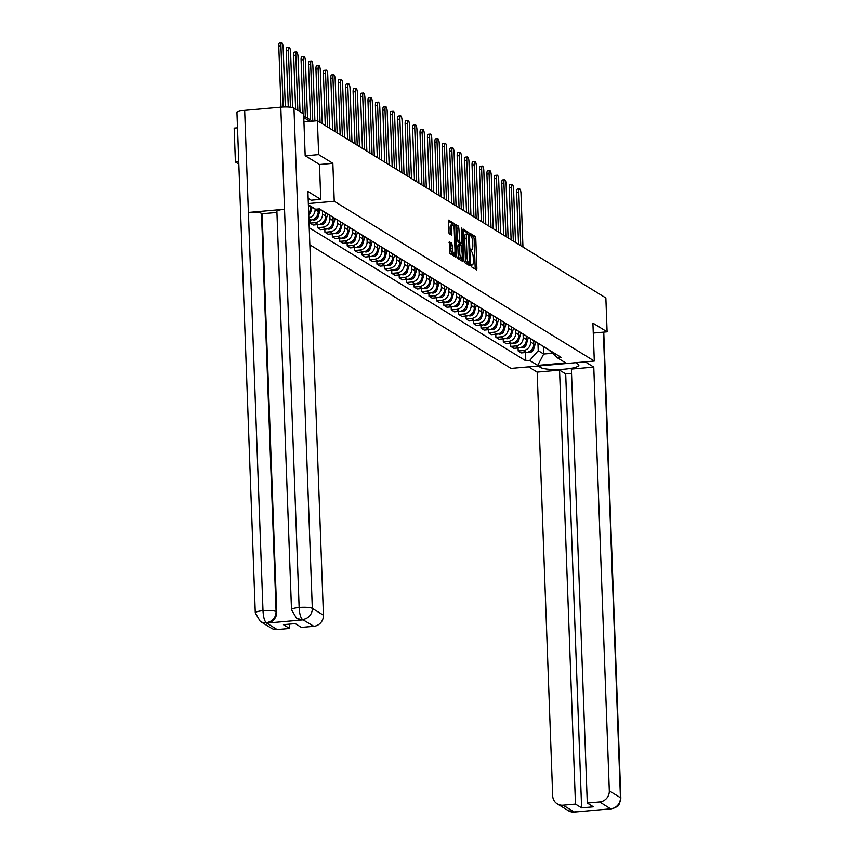 <?xml version="1.0" encoding="UTF-8"?>
<svg xmlns="http://www.w3.org/2000/svg" width="855" height="855" viewBox="0 0 855 855"><rect width="100%" height="100%" fill="white"/><g stroke="black" fill="none" stroke-linecap="round" stroke-linejoin="round"><path stroke-width="1.28" d="M471.148 265.478L471.511 266.846L476.481 269.902L476.887 268.513L475.786 238.449L475.262 236.493L470.293 233.436L471.02 236.172A5.44 1.432 84.9 0 1 472.708 242.435L472.804 244.936A5.44 1.432 84.9 0 1 471.789 249.446A5.44 1.432 84.9 0 1 471.5 249.361L470.795 248.955L470.571 249.938L471.586 251.701A5.44 1.432 84.9 0 1 473.285 257.964L473.371 260.476A5.44 1.432 84.9 0 1 472.355 264.975A5.44 1.432 84.9 0 1 472.078 264.9L471.372 264.494L471.148 265.478M449.463 241.783L449.901 253.561L455.501 256.981L455.822 255.57L454.187 223.54L448.586 220.13L448.64 231.726L449.164 233.682L451.622 235.157L451.75 228.702A4.553 1.197 84.9 0 1 452.605 224.929A4.553 1.197 84.9 0 1 454.251 230.23L454.978 250.034A4.553 1.197 84.9 0 1 454.133 253.796A4.553 1.197 84.9 0 1 452.477 248.495L451.825 243.237L449.292 241.805M334.241 201.267L332.852 163.316L318.648 154.595L317.408 120.726L605.864 297.968L607.103 331.826L592.91 323.105L594.3 361.056L334.241 201.267L308.334 203.565M463.912 260.54L464.447 262.496L469.961 265.894L470.368 264.505L469.267 234.441L468.732 232.485L463.132 229.065L463.912 260.54M462.683 261.416L457.169 258.028L456.645 256.072L455.854 224.598L458.301 226.073L458.836 228.029L459.808 242.179L461.465 243.173L461.786 241.762L461.315 229.065L461.54 228.082L461.978 229.471L462.683 261.416M238.737 161.681L235.392 161.969L234.152 128.111L237.498 127.812M309.852 244.819L511.034 368.43L594.3 361.056M235.392 161.969L238.823 164.085M318.648 154.595L305.331 155.781M317.408 120.726L303.952 121.923M593.787 333.012L607.103 331.826M545.522 347.771A7.973 7.545 121.6 0 1 544.443 347.226L547.585 349.161A7.973 7.545 -58.4 0 0 548.664 349.695M530.506 338.666L530.634 342.032A7.973 7.545 121.6 0 1 523.26 350.539L526.402 352.463A7.973 7.545 -58.4 0 0 533.777 343.956L533.648 340.504M526.402 352.463L521.326 352.912L518.183 350.988L518.077 347.985M544.443 347.226A7.973 7.545 121.6 0 1 543.481 346.51M523.26 350.539L518.183 350.988M538.084 343.197A7.973 7.545 121.6 0 1 537.015 342.663L540.157 344.597A7.973 7.545 -58.4 0 0 541.226 345.131M510.638 343.411L510.745 346.414L513.898 348.348L518.974 347.899A7.973 7.545 -58.4 0 0 526.349 339.392L526.22 335.94M537.015 342.663A7.973 7.545 121.6 0 1 536.042 341.947M523.078 334.102L523.207 337.458A7.973 7.545 121.6 0 1 515.832 345.965L510.745 346.414M530.656 338.633A7.973 7.545 121.6 0 1 529.576 338.088L532.729 340.023A7.973 7.545 -58.4 0 0 533.798 340.568M503.21 338.847L503.317 341.85L506.459 343.785L511.536 343.336A7.973 7.545 -58.4 0 0 518.91 334.829L518.782 331.377M529.576 338.088A7.973 7.545 121.6 0 1 528.614 337.383M515.651 329.528L515.768 332.894A7.973 7.545 121.6 0 1 508.394 341.401L503.317 341.85M523.217 334.07A7.973 7.545 121.6 0 1 522.149 333.525L525.291 335.459A7.973 7.545 -58.4 0 0 526.359 335.994M495.772 334.284L495.889 337.287L499.031 339.221L504.108 338.762A7.973 7.545 -58.4 0 0 511.482 330.254L511.354 326.802M522.149 333.525A7.973 7.545 121.6 0 1 521.176 332.809M508.212 324.964L508.34 328.331A7.973 7.545 121.6 0 1 500.966 336.838L495.889 337.287M515.789 329.496A7.973 7.545 121.6 0 1 514.71 328.961L517.863 330.896A7.973 7.545 -58.4 0 0 518.932 331.43M488.344 329.709L488.451 332.713L491.593 334.647L496.68 334.198A7.973 7.545 -58.4 0 0 504.044 325.691L503.926 322.239M514.71 328.961A7.973 7.545 121.6 0 1 513.748 328.245M500.784 320.401L500.902 323.756A7.973 7.545 121.6 0 1 493.527 332.264L488.451 332.713M508.351 324.932A7.973 7.545 121.6 0 1 507.282 324.387L510.424 326.321A7.973 7.545 -58.4 0 0 511.504 326.866M480.905 325.146L481.023 328.149L484.165 330.083L489.242 329.635A7.973 7.545 -58.4 0 0 496.616 321.127L496.488 317.675M507.282 324.387A7.973 7.545 121.6 0 1 506.31 323.682M493.346 315.826L493.474 319.193A7.973 7.545 121.6 0 1 486.1 327.7L481.023 328.149M500.923 320.369A7.973 7.545 121.6 0 1 499.844 319.823L502.997 321.758A7.973 7.545 -58.4 0 0 504.065 322.303M473.478 320.582L473.585 323.585L476.727 325.52L481.814 325.06A7.973 7.545 -58.4 0 0 489.178 316.553L489.06 313.101M499.844 319.823A7.973 7.545 121.6 0 1 498.882 319.107M485.918 311.263L486.035 314.629A7.973 7.545 121.6 0 1 478.661 323.137L473.585 323.585M493.485 315.794A7.973 7.545 121.6 0 1 492.416 315.26L495.558 317.194A7.973 7.545 -58.4 0 0 496.637 317.729M466.039 316.008L466.157 319.011L469.299 320.946L474.375 320.497A7.973 7.545 -58.4 0 0 481.75 311.99L481.622 308.537M492.416 315.26A7.973 7.545 121.6 0 1 491.443 314.544M478.479 306.699L478.608 310.055A7.973 7.545 121.6 0 1 471.233 318.562L466.157 319.011M486.057 311.231A7.973 7.545 121.6 0 1 484.977 310.686L488.13 312.62A7.973 7.545 -58.4 0 0 489.199 313.165M458.611 311.444L458.718 314.448L461.86 316.382L466.948 315.933A7.973 7.545 -58.4 0 0 474.311 307.426L474.194 303.974M484.977 310.686A7.973 7.545 121.6 0 1 484.016 309.98M471.052 302.125L471.169 305.491A7.973 7.545 121.6 0 1 463.795 313.999L458.718 314.448M478.618 306.667A7.973 7.545 121.6 0 1 477.55 306.122L480.692 308.057A7.973 7.545 -58.4 0 0 481.771 308.602M451.173 306.881L451.29 309.884L454.433 311.819L459.509 311.359A7.973 7.545 -58.4 0 0 466.883 302.852L466.755 299.4M477.55 306.122A7.973 7.545 121.6 0 1 476.577 305.406M463.613 297.561L463.741 300.928A7.973 7.545 121.6 0 1 456.367 309.435L451.29 309.884M471.191 302.093A7.973 7.545 121.6 0 1 470.111 301.559L473.264 303.493A7.973 7.545 -58.4 0 0 474.333 304.027M443.745 302.307L443.852 305.31L446.994 307.244L452.081 306.795A7.973 7.545 -58.4 0 0 459.445 298.288L459.327 294.836M470.111 301.559A7.973 7.545 121.6 0 1 469.149 300.842M456.185 292.998L456.303 296.354A7.973 7.545 121.6 0 1 448.928 304.861L443.852 305.31M463.752 297.529A7.973 7.545 121.6 0 1 462.683 296.995L465.825 298.919A7.973 7.545 -58.4 0 0 466.905 299.464M436.307 297.743L436.424 300.746L439.566 302.681L444.643 302.232A7.973 7.545 -58.4 0 0 452.017 293.725L451.889 290.273M462.683 296.995A7.973 7.545 121.6 0 1 461.711 296.279M448.747 288.424L448.875 291.79A7.973 7.545 121.6 0 1 441.501 300.297L436.424 300.746M456.324 292.966A7.973 7.545 121.6 0 1 455.245 292.421L458.398 294.355A7.973 7.545 -58.4 0 0 459.466 294.9M428.879 293.18L428.986 296.183L432.128 298.117L437.215 297.668A7.973 7.545 -58.4 0 0 444.589 289.161L444.461 285.698M455.245 292.421A7.973 7.545 121.6 0 1 454.283 291.705M441.319 283.86L441.437 287.227A7.973 7.545 121.6 0 1 434.062 295.734L428.986 296.183M448.886 288.402A7.973 7.545 121.6 0 1 447.817 287.857L450.959 289.792A7.973 7.545 -58.4 0 0 452.038 290.326M421.44 288.605L421.558 291.619L424.7 293.543L429.776 293.094A7.973 7.545 -58.4 0 0 437.151 284.587L437.023 281.135M447.817 287.857A7.973 7.545 121.6 0 1 446.844 287.141M433.88 279.296L434.009 282.652A7.973 7.545 121.6 0 1 426.634 291.16L421.558 291.619M441.458 283.828A7.973 7.545 121.6 0 1 440.389 283.294L443.531 285.217A7.973 7.545 -58.4 0 0 444.6 285.762M414.012 284.042L414.119 287.045L417.272 288.979L422.349 288.53A7.973 7.545 -58.4 0 0 429.723 280.023L429.595 276.571M440.389 283.294A7.973 7.545 121.6 0 1 439.417 282.577M426.453 274.733L426.57 278.089A7.973 7.545 121.6 0 1 419.196 286.596L414.119 287.045M434.03 279.264A7.973 7.545 121.6 0 1 432.951 278.719L436.093 280.654A7.973 7.545 -58.4 0 0 437.172 281.199M406.585 279.478L406.691 282.481L409.834 284.416L414.91 283.967A7.973 7.545 -58.4 0 0 422.285 275.46L422.156 271.997M432.951 278.719A7.973 7.545 121.6 0 1 431.989 278.014M419.014 270.159L419.142 273.525A7.973 7.545 121.6 0 1 411.768 282.032L406.691 282.481M426.592 274.701A7.973 7.545 121.6 0 1 425.523 274.156L428.665 276.09A7.973 7.545 -58.4 0 0 429.734 276.625M399.146 274.904L399.253 277.918L402.406 279.841L407.482 279.393A7.973 7.545 -58.4 0 0 414.857 270.885L414.728 267.433M425.523 274.156A7.973 7.545 121.6 0 1 424.55 273.44M411.586 265.595L411.704 268.951A7.973 7.545 121.6 0 1 404.34 277.458L399.253 277.918M419.164 270.127A7.973 7.545 121.6 0 1 418.084 269.592L421.226 271.516A7.973 7.545 -58.4 0 0 422.306 272.061M391.718 270.34L391.825 273.344L394.967 275.278L400.044 274.829A7.973 7.545 -58.4 0 0 407.418 266.322L407.29 262.87M418.084 269.592A7.973 7.545 121.6 0 1 417.122 268.876M404.148 261.032L404.276 264.387A7.973 7.545 121.6 0 1 396.902 272.895L391.825 273.344M411.725 265.563A7.973 7.545 121.6 0 1 410.657 265.018L413.799 266.952A7.973 7.545 -58.4 0 0 414.867 267.497M384.28 265.777L384.387 268.78L387.539 270.714L392.616 270.266A7.973 7.545 -58.4 0 0 399.99 261.758L399.862 258.296M410.657 265.018A7.973 7.545 121.6 0 1 409.684 264.313M396.72 256.457L396.838 259.824A7.973 7.545 121.6 0 1 389.474 268.331L384.387 268.78M404.297 260.999A7.973 7.545 121.6 0 1 403.218 260.454L406.36 262.389A7.973 7.545 -58.4 0 0 407.44 262.923M376.852 261.203L376.959 264.216L380.101 266.14L385.178 265.691A7.973 7.545 -58.4 0 0 392.552 257.184L392.424 253.732M403.218 260.454A7.973 7.545 121.6 0 1 402.256 259.738M389.282 251.894L389.41 255.26A7.973 7.545 121.6 0 1 382.035 263.768L376.959 264.216M396.859 256.425A7.973 7.545 121.6 0 1 395.79 255.891L398.932 257.815A7.973 7.545 -58.4 0 0 400.001 258.36M369.413 256.639L369.52 259.642L372.673 261.577L377.75 261.128A7.973 7.545 -58.4 0 0 385.124 252.62L384.996 249.168M395.79 255.891A7.973 7.545 121.6 0 1 394.818 255.175M381.854 247.33L381.971 250.686A7.973 7.545 121.6 0 1 374.608 259.193L369.52 259.642M389.431 251.862A7.973 7.545 121.6 0 1 388.352 251.317L391.494 253.251A7.973 7.545 -58.4 0 0 392.573 253.796M361.986 252.075L362.093 255.079L365.235 257.013L370.311 256.564A7.973 7.545 -58.4 0 0 377.686 248.057L377.557 244.605M388.352 251.317A7.973 7.545 121.6 0 1 387.39 250.611M374.415 242.756L374.543 246.122A7.973 7.545 121.6 0 1 367.169 254.63L362.093 255.079M381.993 247.298A7.973 7.545 121.6 0 1 380.924 246.753L384.066 248.687A7.973 7.545 -58.4 0 0 385.135 249.222M354.547 247.501L354.654 250.515L357.807 252.439L362.883 251.99A7.973 7.545 -58.4 0 0 370.258 243.483L370.13 240.031M380.924 246.753A7.973 7.545 121.6 0 1 379.951 246.037M366.987 238.192L367.116 241.559A7.973 7.545 121.6 0 1 359.741 250.066L354.654 250.515M374.565 242.724A7.973 7.545 121.6 0 1 373.485 242.189L376.627 244.124A7.973 7.545 -58.4 0 0 377.707 244.658M347.119 242.938L347.226 245.941L350.368 247.875L355.445 247.426A7.973 7.545 -58.4 0 0 362.819 238.919L362.691 235.467M373.485 242.189A7.973 7.545 121.6 0 1 372.524 241.473M359.56 233.629L359.677 236.985A7.973 7.545 121.6 0 1 352.303 245.492L347.226 245.941M367.126 238.16A7.973 7.545 121.6 0 1 366.058 237.615L369.2 239.55A7.973 7.545 -58.4 0 0 370.268 240.095M339.681 238.374L339.798 241.377L342.941 243.312L348.017 242.863A7.973 7.545 -58.4 0 0 355.391 234.356L355.263 230.903M366.058 237.615A7.973 7.545 121.6 0 1 365.085 236.91M352.121 229.055L352.249 232.421A7.973 7.545 121.6 0 1 344.875 240.928L339.798 241.377M359.699 233.597A7.973 7.545 121.6 0 1 358.619 233.052L361.772 234.986A7.973 7.545 -58.4 0 0 362.841 235.52M332.253 233.81L332.36 236.814L335.502 238.737L340.579 238.289A7.973 7.545 -58.4 0 0 347.953 229.781L347.825 226.329M358.619 233.052A7.973 7.545 121.6 0 1 357.657 232.336M344.693 224.491L344.811 227.858A7.973 7.545 121.6 0 1 337.436 236.365L332.36 236.814M352.26 229.022A7.973 7.545 121.6 0 1 351.191 228.488L354.333 230.423A7.973 7.545 -58.4 0 0 355.413 230.957M324.815 229.236L324.932 232.239L328.074 234.174L333.151 233.725A7.973 7.545 -58.4 0 0 340.525 225.218L340.397 221.766M351.191 228.488A7.973 7.545 121.6 0 1 350.219 227.772M337.255 219.927L337.383 223.283A7.973 7.545 121.6 0 1 330.009 231.791L324.932 232.239M344.832 224.459A7.973 7.545 121.6 0 1 343.753 223.914L346.906 225.848A7.973 7.545 -58.4 0 0 347.974 226.393M317.387 224.673L317.494 227.676L320.636 229.61L325.723 229.161A7.973 7.545 -58.4 0 0 333.087 220.654L332.969 217.202M343.753 223.914A7.973 7.545 121.6 0 1 342.791 223.208M329.827 215.353L329.945 218.72A7.973 7.545 121.6 0 1 322.57 227.227L317.494 227.676M337.394 219.895A7.973 7.545 121.6 0 1 336.325 219.35L339.467 221.285A7.973 7.545 -58.4 0 0 340.547 221.83M309.948 220.109L310.066 223.112L313.208 225.047L318.284 224.587A7.973 7.545 -58.4 0 0 325.659 216.08L325.531 212.628M336.325 219.35A7.973 7.545 121.6 0 1 335.352 218.634M322.388 210.79L322.517 214.156A7.973 7.545 121.6 0 1 315.142 222.663L310.066 223.112M329.966 215.321A7.973 7.545 121.6 0 1 328.886 214.787L332.039 216.721A7.973 7.545 -58.4 0 0 333.108 217.256M308.944 220.195L310.857 220.024A7.973 7.545 -58.4 0 0 318.22 211.516L318.135 208.994M328.886 214.787A7.973 7.545 121.6 0 1 327.925 214.071M315.057 208.919L315.078 209.582A7.973 7.545 121.6 0 1 308.869 217.897M322.527 210.757A7.973 7.545 121.6 0 1 321.459 210.212L324.601 212.147A7.973 7.545 -58.4 0 0 325.68 212.692M308.676 212.767A7.973 7.545 -58.4 0 0 310.793 206.953L310.771 206.279M321.459 210.212A7.973 7.545 121.6 0 1 320.486 209.507M308.388 204.815L315.559 209.229L319.471 208.877L561.607 357.657L557.695 357.999L548.536 349.652M537.945 343.229L538.223 350.678L543.695 354.045L552.437 353.275M543.417 346.478L543.695 354.045L537.731 365.395L529.726 360.479L538.223 350.678M557.695 357.999L565.7 362.915L537.731 365.395M309.221 227.751L525.814 360.831L529.726 360.479M332.852 163.316L319.481 164.502L320.764 199.354L311.188 200.209L308.142 198.339M525.504 352.549L525.814 360.831M475.22 269.122L474.119 238.598L473.595 236.632L470.004 234.43M467.557 234.046L467.065 232.624L462.812 230.016M468.7 265.114L468.658 263.319M469.363 263.233L468.679 235.873L467.632 234.088A5.44 1.432 84.9 0 0 467.343 234.014A5.44 1.432 84.9 0 0 466.328 238.513L466.99 256.553A5.44 1.432 84.9 0 0 468.679 262.816L469.363 263.233L467.813 263.372M465.964 234.238A5.44 1.432 84.9 0 0 465.676 234.152A5.44 1.432 84.9 0 0 464.66 238.663L466.328 238.513M467.696 263.383L467.012 262.966A5.44 1.432 84.9 0 1 465.323 256.703L464.66 238.663M455.544 225.538L458.301 226.073M459.883 243.28L458.141 242.328L457.617 240.373L456.645 226.222M460.802 243.226L460.877 245.118M459.723 244.541L458.141 244.648L459.894 244.519L461.465 245.481L462.245 254.416A4.553 1.197 84.9 0 1 461.401 258.178L459.734 258.328A4.553 1.197 84.9 0 1 458.077 253.027L459.744 252.877A4.553 1.197 84.9 0 0 461.401 258.178L461.433 260.187L463.089 260.038M459.808 244.498L459.744 252.877M458.141 244.648L457.82 246.048L459.488 245.909M458.077 253.027L457.82 246.048M454.155 256.179L454.091 253.796L452.466 253.946A4.553 1.197 84.9 0 1 450.809 248.645L450.158 243.386L449.057 242.702M452.605 224.929L450.938 225.079A4.553 1.197 84.9 0 0 450.083 228.841L451.75 228.702M450.264 234.356L450.083 228.841M453.011 225.154L452.53 223.689L448.266 221.071M522.95 247.02L520.994 193.54A3.986 1.047 84.9 0 0 519.541 188.891A3.986 1.047 84.9 0 0 518.793 192.193L520.759 245.674M534.151 340.782L533.712 342.246M535.871 341.84L533.638 349.246A4.328 4.104 121.6 0 1 527.973 352.164M518.536 244.306L516.634 192.386A3.986 1.047 -95.1 0 1 517.382 189.083L519.541 188.891M515.522 242.457L513.556 188.966A3.986 1.047 84.9 0 0 512.113 184.327A3.986 1.047 84.9 0 0 511.365 187.619L513.321 241.11M526.723 336.218L526.285 337.682M528.433 337.276L526.21 344.683A4.328 4.104 121.6 0 1 520.545 347.59M511.108 239.742L509.195 187.811A3.986 1.047 -95.1 0 1 509.943 184.52L512.113 184.327M508.084 237.882L506.128 184.402A3.986 1.047 84.9 0 0 504.674 179.764A3.986 1.047 84.9 0 0 503.937 183.056L505.893 236.536M519.295 331.655L518.846 333.108M521.005 332.702L518.771 340.119A4.328 4.104 121.6 0 1 513.107 343.026M503.67 235.178L501.767 183.248A3.986 1.047 -95.1 0 1 502.516 179.945L504.674 179.764M540.574 365.812L540.638 367.532A19.494 3.623 177.9 0 0 562.141 369.36A19.494 3.623 177.9 0 0 578.856 365.149A19.494 3.623 177.9 0 0 578.098 364.209L575.661 362.712M540.638 367.532L538.19 366.026M528.614 366.88L537.164 372.128L559.555 370.14L575.468 804.106L563.06 805.207L574.432 812.068L610.641 808.862L599.697 801.958A10.399 9.843 -58.4 0 0 609.316 790.864L620.441 797.704L603.374 332.157M571.535 373.4L565.7 373.913L559.555 370.14M565.7 373.913L581.614 807.889L593.434 806.842L587.289 803.059L571.375 369.093L593.776 367.105L609.316 790.864M585.237 361.857L593.776 367.105M537.164 372.128L552.693 795.877A10.399 9.843 -58.4 0 0 557.246 803.86A10.399 9.843 -58.4 0 0 563.06 805.207M587.289 803.059L599.697 801.958M581.614 807.889L575.468 804.106M593.926 333.001L593.252 332.691M577.52 811.299L574.603 812.004M578.75 811.181L574.432 812.079M610.823 808.798A10.399 9.843 121.6 0 0 620.441 797.704A10.655 1.977 -2.1 0 1 620.848 798.217C618.699 808.67 616.893 805.72 615.568 807.665L610.641 808.862M320.764 199.354L307.896 191.456L323.436 615.215A10.399 9.843 121.6 0 1 313.817 626.309L301.409 627.41L295.264 623.626L283.443 624.674L289.589 628.457L277.18 629.558A10.399 9.843 121.6 0 1 271.366 628.201L260.241 621.371A10.399 9.843 -58.4 0 0 266.055 622.718L277.18 629.558M260.241 621.371L255.282 612.875L236.931 112.539A10.655 1.977 -2.1 0 1 244.658 110.348L248.399 212.457A10.655 1.977 -2.1 0 1 261.491 213.355L276.09 611.582L276.731 611.977A10.399 9.843 121.6 0 1 267.113 623.081L302.916 619.907A10.399 9.843 121.6 0 1 297.102 618.55L302.916 619.907M296.461 618.154L291.502 609.668L276.892 211.442A10.655 1.977 -2.1 0 1 284.533 209.251L280.793 107.142L244.658 110.348M280.793 107.142A10.655 1.977 -2.1 0 1 293.96 108.04L303.653 113.993L305.182 155.685L319.481 164.47M291.502 609.668A10.655 1.977 -2.1 0 1 299.132 607.488L284.533 209.251L248.399 212.457L262.998 610.684C263.351 616.989 264.43 620.976 266.236 622.654L266.055 622.718M289.589 628.457L289.428 624.15M276.935 212.435L262.132 213.75L276.731 611.977M262.132 213.75L261.491 213.355M293.96 108.04L312.31 608.375A10.655 1.977 -2.1 0 0 299.132 607.488C299.496 613.794 300.597 617.78 302.446 619.437L302.275 619.512M500.656 233.319L498.689 179.839A3.986 1.047 84.9 0 0 497.247 175.19A3.986 1.047 84.9 0 0 496.499 178.492L498.465 231.972M511.856 327.08L511.418 328.544M513.577 328.138L511.343 335.545A4.328 4.104 121.6 0 1 505.679 338.462M496.242 230.604L494.329 178.684A3.986 1.047 -95.1 0 1 495.077 175.382L497.247 175.19M493.217 228.755L491.262 175.264A3.986 1.047 84.9 0 0 489.808 170.626A3.986 1.047 84.9 0 0 489.071 173.918L491.027 227.409M504.429 322.517L503.98 323.981M506.139 323.575L503.905 330.981A4.328 4.104 121.6 0 1 498.241 333.888M488.804 226.041L486.901 174.11A3.986 1.047 -95.1 0 1 487.649 170.818L489.808 170.626M485.79 224.181L483.823 170.701A3.986 1.047 84.9 0 0 482.38 166.062A3.986 1.047 84.9 0 0 481.632 169.354L483.599 222.834M496.99 317.953L496.552 319.407M498.711 319.001L496.477 326.418A4.328 4.104 121.6 0 1 490.813 329.325M481.376 221.477L479.473 169.547A3.986 1.047 -95.1 0 1 480.211 166.255L482.38 166.062M478.351 219.617L476.395 166.137A3.986 1.047 84.9 0 0 474.942 161.488A3.986 1.047 84.9 0 0 474.204 164.791L476.16 218.271M489.562 313.379L489.124 314.843M491.272 314.437L489.049 321.843A4.328 4.104 121.6 0 1 483.374 324.761M473.937 216.903L472.035 164.983A3.986 1.047 -95.1 0 1 472.783 161.681L474.942 161.488M470.923 215.054L468.957 161.563A3.986 1.047 84.9 0 0 467.514 156.925A3.986 1.047 84.9 0 0 466.766 160.216L468.732 213.707M482.124 308.815L481.686 310.28M483.845 309.873L481.611 317.28A4.328 4.104 121.6 0 1 475.946 320.187M466.509 212.339L464.607 160.409A3.986 1.047 -95.1 0 1 465.344 157.117L467.514 156.925M463.485 210.48L461.529 156.999A3.986 1.047 84.9 0 0 460.076 152.361A3.986 1.047 84.9 0 0 459.338 155.653L461.294 209.133M474.696 304.252L474.258 305.705M476.406 305.299L474.183 312.716A4.328 4.104 121.6 0 1 468.508 315.623M459.071 207.776L457.169 155.845A3.986 1.047 -95.1 0 1 457.917 152.553L460.076 152.361M456.057 205.916L454.091 152.436A3.986 1.047 84.9 0 0 452.648 147.787A3.986 1.047 84.9 0 0 451.9 151.089L453.866 204.569M467.258 299.688L466.819 301.142M468.978 300.736L466.745 308.142A4.328 4.104 121.6 0 1 461.08 311.06M451.643 203.201L449.741 151.282A3.986 1.047 -95.1 0 1 450.478 147.979L452.648 147.787M448.619 201.353L446.663 147.872A3.986 1.047 84.9 0 0 445.209 143.223A3.986 1.047 84.9 0 0 444.472 146.526L446.428 200.006M459.83 295.114L459.392 296.578M461.54 296.172L459.317 303.578A4.328 4.104 121.6 0 1 453.652 306.485M444.205 198.638L442.302 146.707A3.986 1.047 -95.1 0 1 443.05 143.416L445.209 143.223M441.191 196.778L439.224 143.298A3.986 1.047 84.9 0 0 437.781 138.66A3.986 1.047 84.9 0 0 437.033 141.951L439 195.432M452.391 290.55L451.953 292.004M454.112 291.608L451.878 299.015A4.328 4.104 121.6 0 1 446.214 301.922M436.777 194.074L434.874 142.144A3.986 1.047 -95.1 0 1 435.612 138.852L437.781 138.66M433.752 192.215L431.796 138.734A3.986 1.047 84.9 0 0 430.343 134.085A3.986 1.047 84.9 0 0 429.605 137.388L431.561 190.868M444.963 285.987L444.525 287.44M446.673 287.034L444.45 294.441A4.328 4.104 121.6 0 1 438.786 297.358M429.338 189.5L427.436 137.58A3.986 1.047 -95.1 0 1 428.184 134.278L430.343 134.085M426.324 187.651L424.358 134.171A3.986 1.047 84.9 0 0 422.915 129.522A3.986 1.047 84.9 0 0 422.167 132.824L424.133 186.305M437.525 281.413L437.087 282.877M439.246 282.471L437.012 289.877A4.328 4.104 121.6 0 1 431.348 292.784M421.91 184.936L420.008 133.017A3.986 1.047 -95.1 0 1 420.746 129.714L422.915 129.522M418.886 183.077L416.93 129.597A3.986 1.047 84.9 0 0 415.477 124.958A3.986 1.047 84.9 0 0 414.739 128.25L416.695 181.73M430.097 276.849L429.659 278.303M431.807 277.907L429.584 285.313A4.328 4.104 121.6 0 1 423.92 288.221M414.472 180.373L412.57 128.442A3.986 1.047 -95.1 0 1 413.318 125.151L415.477 124.958M411.458 178.513L409.492 125.033A3.986 1.047 84.9 0 0 408.049 120.384A3.986 1.047 84.9 0 0 407.301 123.686L409.267 177.167M422.659 272.285L422.22 273.739M424.379 273.333L422.146 280.75A4.328 4.104 121.6 0 1 416.481 283.657M407.044 175.799L405.142 123.879A3.986 1.047 -95.1 0 1 405.879 120.576L408.049 120.384M404.02 173.95L402.064 120.47A3.986 1.047 84.9 0 0 400.61 115.82A3.986 1.047 84.9 0 0 399.873 119.123L401.829 172.603M415.231 267.711L414.793 269.175M416.941 268.769L414.718 276.176A4.328 4.104 121.6 0 1 409.053 279.093M399.606 171.235L397.703 119.315A3.986 1.047 -95.1 0 1 398.451 116.013L400.61 115.82M396.592 169.386L394.625 115.895A3.986 1.047 84.9 0 0 393.182 111.257A3.986 1.047 84.9 0 0 392.434 114.549L394.401 168.04M407.792 263.148L407.354 264.612M409.513 264.206L407.279 271.612A4.328 4.104 121.6 0 1 401.615 274.519M392.178 166.672L390.275 114.741A3.986 1.047 -95.1 0 1 391.013 111.449L393.182 111.257M389.153 164.812L387.197 111.332A3.986 1.047 84.9 0 0 385.755 106.683A3.986 1.047 84.9 0 0 385.007 109.985L386.962 163.465M400.364 258.584L399.926 260.038M402.074 259.631L399.851 267.049A4.328 4.104 121.6 0 1 394.187 269.956M384.739 162.097L382.837 110.177A3.986 1.047 -95.1 0 1 383.585 106.875L385.755 106.683M381.725 160.248L379.759 106.768A3.986 1.047 84.9 0 0 378.316 102.119A3.986 1.047 84.9 0 0 377.568 105.422L379.535 158.902M392.926 254.01L392.488 255.474M394.647 255.068L392.413 262.474A4.328 4.104 121.6 0 1 386.749 265.392M377.312 157.534L375.409 105.614A3.986 1.047 -95.1 0 1 376.147 102.311L378.316 102.119M374.298 155.685L372.331 102.194A3.986 1.047 84.9 0 0 370.888 97.556A3.986 1.047 84.9 0 0 370.14 100.847L372.096 154.338M385.498 249.446L385.06 250.91M387.208 250.504L384.985 257.911A4.328 4.104 121.6 0 1 379.321 260.818M369.884 152.97L367.971 101.04A3.986 1.047 -95.1 0 1 368.719 97.748L370.888 97.556M366.859 151.111L364.903 97.63A3.986 1.047 84.9 0 0 363.45 92.992A3.986 1.047 84.9 0 0 362.702 96.284L364.668 149.764M378.06 244.883L377.621 246.336M379.78 245.93L377.547 253.347A4.328 4.104 121.6 0 1 371.882 256.254M362.445 148.407L360.543 96.476A3.986 1.047 -95.1 0 1 361.291 93.174L363.45 92.992M359.431 146.547L357.465 93.067A3.986 1.047 84.9 0 0 356.022 88.418A3.986 1.047 84.9 0 0 355.274 91.72L357.23 145.2M370.632 240.308L370.194 241.773M372.342 241.367L370.119 248.773A4.328 4.104 121.6 0 1 364.454 251.691M355.017 143.832L353.104 91.913A3.986 1.047 -95.1 0 1 353.852 88.61L356.022 88.418M351.993 141.983L350.037 88.493A3.986 1.047 84.9 0 0 348.584 83.854A3.986 1.047 84.9 0 0 347.846 87.146L349.802 140.637M363.193 235.745L362.755 237.209M364.914 236.803L362.68 244.209A4.328 4.104 121.6 0 1 357.016 247.116M347.579 139.269L345.677 87.338A3.986 1.047 -95.1 0 1 346.425 84.047L348.584 83.854M344.565 137.409L342.599 83.929A3.986 1.047 84.9 0 0 341.156 79.291A3.986 1.047 84.9 0 0 340.408 82.582L342.374 136.063M355.766 231.181L355.327 232.635M357.486 232.229L355.252 239.646A4.328 4.104 121.6 0 1 349.588 242.553M340.151 134.705L338.238 82.775A3.986 1.047 -95.1 0 1 338.986 79.472L341.156 79.291M337.127 132.846L335.171 79.365A3.986 1.047 84.9 0 0 333.717 74.716A3.986 1.047 84.9 0 0 332.98 78.019L334.936 131.499M348.338 226.607L347.889 228.071M350.048 227.665L347.814 235.072A4.328 4.104 121.6 0 1 342.15 237.989M332.713 130.131L330.81 78.211A3.986 1.047 -95.1 0 1 331.558 74.909L333.717 74.716M329.699 128.282L327.732 74.791A3.986 1.047 84.9 0 0 326.289 70.153A3.986 1.047 84.9 0 0 325.541 73.445L327.508 126.935M340.899 222.043L340.461 223.508M342.62 223.102L340.386 230.508A4.328 4.104 121.6 0 1 334.722 233.415M325.285 125.567L323.382 73.637A3.986 1.047 -95.1 0 1 324.12 70.345L326.289 70.153M322.26 123.708L320.304 70.228A3.986 1.047 84.9 0 0 318.851 65.589A3.986 1.047 84.9 0 0 318.113 68.881L320.069 122.361M333.471 217.48L333.033 218.933M335.181 218.527L332.958 225.944A4.328 4.104 121.6 0 1 327.283 228.851M317.846 121.004L315.944 69.073A3.986 1.047 -95.1 0 1 316.692 65.782L318.851 65.589M314.897 120.95L312.866 65.664A3.986 1.047 84.9 0 0 311.423 61.015A3.986 1.047 84.9 0 0 310.675 64.317L312.759 121.143M326.033 212.906L325.595 214.37M327.754 213.964L325.52 221.37A4.328 4.104 121.6 0 1 319.856 224.288M310.547 119.989L308.516 64.51A3.986 1.047 -95.1 0 1 309.254 61.207L311.423 61.015M307.522 118.14L305.438 61.09A3.986 1.047 84.9 0 0 303.985 56.451A3.986 1.047 84.9 0 0 303.247 59.743L305.331 116.793M318.413 208.973L318.167 209.806M320.315 209.4L318.092 216.807A4.328 4.104 121.6 0 1 312.417 219.714M303.044 113.619L301.078 59.936A3.986 1.047 -95.1 0 1 301.826 56.644L303.985 56.451M300.03 111.759L298 56.526A3.986 1.047 84.9 0 0 296.557 51.888A3.986 1.047 84.9 0 0 295.809 55.18L297.839 110.413M312.182 207.156L310.654 212.243A4.328 4.104 121.6 0 1 308.751 214.765M295.616 109.055L293.65 55.372A3.986 1.047 -95.1 0 1 294.387 52.08L296.557 51.888M292.602 107.538L290.572 51.963A3.986 1.047 84.9 0 0 289.118 47.314A3.986 1.047 84.9 0 0 288.381 50.616L290.454 107.174M288.274 106.993L286.211 50.808A3.986 1.047 -95.1 0 1 286.959 47.506L289.118 47.314M285.324 106.928L283.133 47.399A3.986 1.047 84.9 0 0 281.69 42.75A3.986 1.047 84.9 0 0 280.942 46.052L283.176 106.982M281.017 107.121L278.783 46.234A3.986 1.047 -95.1 0 1 279.521 42.942L281.69 42.75M308.901 218.827L310.857 220.024M315.142 222.663L318.284 224.587M322.57 227.227L325.723 229.161M330.009 231.791L333.151 233.725M337.436 236.365L340.579 238.289M344.875 240.928L348.017 242.863M352.303 245.492L355.445 247.426M359.741 250.066L362.883 251.99M367.169 254.63L370.311 256.564M374.608 259.193L377.75 261.128M382.035 263.768L385.178 265.691M389.474 268.331L392.616 270.266M396.902 272.895L400.044 274.829M404.34 277.458L407.482 279.393M411.768 282.032L414.91 283.967M419.196 286.596L422.349 288.53M426.634 291.16L429.776 293.094M434.062 295.734L437.215 297.668M441.501 300.297L444.643 302.232M448.928 304.861L452.081 306.795M456.367 309.435L459.509 311.359M463.795 313.999L466.948 315.933M471.233 318.562L474.375 320.497M478.661 323.137L481.814 325.06M486.1 327.7L489.242 329.635M493.527 332.264L496.68 334.198M500.966 336.838L504.108 338.762M508.394 341.401L511.536 343.336M515.832 345.965L518.974 347.899M308.409 205.489L310.793 206.953M315.078 209.582L318.22 211.516M322.517 214.156L325.659 216.08M329.945 218.72L333.087 220.654M337.383 223.283L340.525 225.218M344.811 227.858L347.953 229.781M352.249 232.421L355.391 234.356M359.677 236.985L362.819 238.919M367.116 241.559L370.258 243.483M374.543 246.122L377.686 248.057M381.971 250.686L385.124 252.62M389.41 255.26L392.552 257.184M396.838 259.824L399.99 261.758M404.276 264.387L407.418 266.322M411.704 268.951L414.857 270.885M419.142 273.525L422.285 275.46M426.57 278.089L429.723 280.023M434.009 282.652L437.151 284.587M441.437 287.227L444.589 289.161M448.875 291.79L452.017 293.725M456.303 296.354L459.445 298.288M463.741 300.928L466.883 302.852M471.169 305.491L474.311 307.426M478.608 310.055L481.75 311.99M486.035 314.629L489.178 316.553M493.474 319.193L496.616 321.127M500.902 323.756L504.044 325.691M508.34 328.331L511.482 330.254M515.768 332.894L518.91 334.829M523.207 337.458L526.349 339.392M530.634 342.032L533.777 343.956M310.002 121.389L303.792 117.563M471.158 264.986L472.078 264.9M470.592 249.446L471.5 249.361M473.595 236.632L475.262 236.493M474.119 238.598L475.786 238.449M475.23 268.662L476.887 268.513M467.065 232.624L468.732 232.485M468.326 234.516L469.267 234.441M468.7 264.655L470.368 264.505M465.323 256.703L466.99 256.553M467.012 262.966L468.679 262.816M457.169 228.178L458.836 228.029M457.617 240.373L459.285 240.223M458.141 242.328L459.808 242.179M459.712 243.29L461.379 243.141M461.337 229.525L461.978 229.471M450.158 243.386L451.825 243.237M450.692 245.342L452.359 245.193M450.809 248.645L452.477 248.495M450.275 233.896L451.932 233.746M452.53 223.689L454.187 223.54M453.321 225.624L454.721 225.496M454.155 255.72L455.822 255.57M533.638 349.246L532.558 348.584M516.634 192.386L518.793 192.193M526.21 344.683L525.12 344.009M509.195 187.811L511.365 187.619M518.771 340.119L517.692 339.446M501.767 183.248L503.937 183.056M575.041 812.218L568.372 810.69A10.399 9.843 -58.4 0 0 574.186 812.047M607.456 808.648L610.406 808.83M267.113 623.081L266.236 622.654M313.817 626.309L302.446 619.448M302.691 619.469A10.399 9.843 121.6 0 0 312.31 608.375L323.436 615.215M255.282 612.875A10.655 1.977 -2.1 0 1 262.998 610.684A10.655 1.977 -2.1 0 1 276.09 611.582C275.834 617.78 272.627 621.478 266.471 622.686M511.343 335.545L510.253 334.882M494.329 178.684L496.499 178.492M503.905 330.981L502.826 330.308M486.901 174.11L489.071 173.918M496.477 326.418L495.387 325.744M479.473 169.547L481.632 169.354M489.049 321.843L487.959 321.181M472.035 164.983L474.204 164.791M481.611 317.28L480.521 316.617M464.607 160.409L466.766 160.216M474.183 312.716L473.093 312.043M457.169 155.845L459.338 155.653M466.745 308.142L465.654 307.479M449.741 151.282L451.9 151.089M459.317 303.578L458.227 302.916M442.302 146.707L444.472 146.526M451.878 299.015L450.788 298.342M434.874 142.144L437.033 141.951M444.45 294.441L443.36 293.778M427.436 137.58L429.605 137.388M437.012 289.877L435.922 289.214M420.008 133.017L422.167 132.824M429.584 285.313L428.494 284.64M412.57 128.442L414.739 128.25M422.146 280.75L421.055 280.077M405.142 123.879L407.301 123.686M414.718 276.176L413.628 275.513M397.703 119.315L399.873 119.123M407.279 271.612L406.189 270.939M390.275 114.741L392.434 114.549M399.851 267.049L398.761 266.375M382.837 110.177L385.007 109.985M392.413 262.474L391.334 261.812M375.409 105.614L377.568 105.422M384.985 257.911L383.895 257.237M367.971 101.04L370.14 100.847M377.547 253.347L376.467 252.674M360.543 96.476L362.702 96.284M370.119 248.773L369.029 248.11M353.104 91.913L355.274 91.72M362.68 244.209L361.601 243.536M345.677 87.338L347.846 87.146M355.252 239.646L354.162 238.973M338.238 82.775L340.408 82.582M347.814 235.072L346.735 234.409M330.81 78.211L332.98 78.019M340.386 230.508L339.296 229.835M323.382 73.637L325.541 73.445M332.958 225.944L331.868 225.271M315.944 69.073L318.113 68.881M325.52 221.37L324.43 220.708M308.516 64.51L310.675 64.317M318.092 216.807L317.002 216.144M301.078 59.936L303.247 59.743M310.654 212.243L309.563 211.57M293.65 55.372L295.809 55.18M286.211 50.808L288.381 50.616M278.783 46.234L280.942 46.052M303.728 115.799L312.46 121.164M471.148 265.082L472.355 264.975M470.581 249.553L471.789 249.446M467.76 263.404L469.427 263.255M465.676 234.152L467.343 234.014M459.798 243.312L461.465 243.173M603.758 332.125L620.848 798.217M557.246 803.86L568.372 810.69M611.24 809.001L607.296 808.659"/></g></svg>
